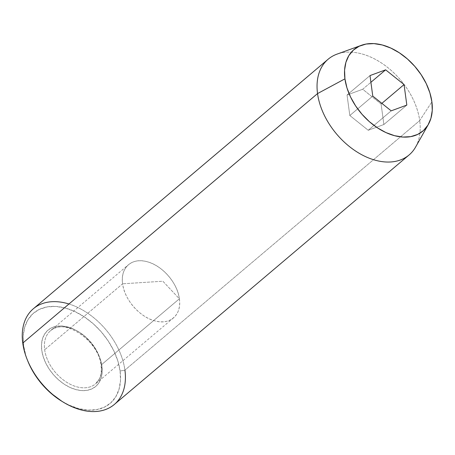 <?xml version="1.0" encoding="UTF-8"?>
<svg xmlns="http://www.w3.org/2000/svg" width="455" height="455" viewBox="0 0 455 455"><rect width="100%" height="100%" fill="white"/><g stroke="black" fill="none" stroke-linecap="round" stroke-linejoin="round"><path stroke-width="0.34" stroke-dasharray="2.27 1.71" d="M41.769 350.333A36.918 24.655 -130.2 0 1 67.613 326.912A36.918 24.655 -130.2 0 1 101.937 366.235L100.527 359.962L98.024 353.626L94.509 347.466L90.124 341.722L85.04 336.615L79.443 332.338L73.562 329.062L67.613 326.912L61.823 325.962L56.42 326.252L51.614 327.776L47.582 330.478L44.482 334.243L42.44 338.929L41.524 344.367L41.769 350.333L43.179 356.606L45.688 362.942L49.197 369.102L53.582 374.846L58.667 379.953L64.263 384.225L70.144 387.506L76.093 389.656L81.883 390.606L87.286 390.31L92.092 388.786L96.124 386.09L99.224 382.325L101.266 377.639L102.182 372.201L101.937 366.235A36.918 24.655 -130.2 0 1 76.093 389.656A36.918 24.655 -130.2 0 1 41.769 350.333M101.419 364.779A34.825 23.256 49.8 0 0 82.338 334.294A34.825 23.256 49.8 0 0 53.093 328.942A34.825 23.256 49.8 0 0 44.664 349.776A34.825 23.256 49.8 0 0 65.566 381.546A34.825 23.256 49.8 0 0 95.539 383.861A34.825 23.256 49.8 0 0 101.419 364.779L179.372 298.798A34.825 23.256 -130.2 0 1 173.492 317.88A34.825 23.256 -130.2 0 1 143.518 315.565A34.825 23.256 -130.2 0 1 122.617 283.795L44.664 349.776L122.617 283.795C124.363 299.509 139.884 317.294 154.996 320.894C170.215 325.314 181.903 314.718 179.372 298.798L162.879 281.236L122.617 283.795L162.879 281.236L179.372 298.798C177.626 283.084 162.099 265.299 146.993 261.699C131.774 257.28 120.086 267.876 122.617 283.795A34.825 23.256 -130.2 0 1 128.492 264.713A34.825 23.256 -130.2 0 1 158.471 267.028A34.825 23.256 -130.2 0 1 179.372 298.798L101.419 364.779A34.825 23.256 49.8 0 0 80.518 333.014A34.825 23.256 49.8 0 0 50.539 330.7A34.825 23.256 49.8 0 0 44.664 349.776A34.825 23.256 49.8 0 0 63.745 380.261A34.825 23.256 49.8 0 0 92.991 385.618A34.825 23.256 49.8 0 0 101.419 364.779M68.955 303.997A62.688 41.866 -130.2 0 1 124.915 370.114L120.097 371.035A59.201 39.539 49.8 0 0 65.048 307.967A59.201 39.539 49.8 0 0 23.609 345.533L22.75 343.104L23.609 345.533L23.211 335.961L24.678 327.247L27.96 319.723L32.931 313.688L39.392 309.36L47.104 306.915L55.766 306.442L65.048 307.967L74.592 311.419L84.027 316.674L93.002 323.533L101.158 331.723L108.188 340.932L113.818 350.811L117.845 360.974L120.097 371.035L120.495 380.608L119.028 389.321L115.746 396.84L110.775 402.88L104.314 407.208L96.602 409.654L87.94 410.12L78.658 408.601L69.114 405.149L61.829 401.253M328.129 59.235A62.688 41.866 -130.2 0 1 382.086 63.404A62.688 41.866 -130.2 0 1 419.709 120.586L431.892 101.829L419.709 120.586A62.688 41.866 49.8 0 0 336.996 54.139M114.33 404.455A62.688 41.866 49.8 0 0 124.915 370.114L419.709 120.586L124.915 370.114A62.688 41.866 49.8 0 0 87.292 312.932A62.688 41.866 49.8 0 0 33.334 308.763M27.789 361.003L25.861 355.594L23.609 345.533A59.201 39.539 49.8 0 0 27.886 361.253M415.62 147.022A62.688 41.866 49.8 0 0 419.709 120.586A62.688 41.866 -130.2 0 1 409.125 154.927M61.664 401.156A59.201 39.539 49.8 0 0 120.097 371.035L124.915 370.114M381.859 103.37L381.102 104.013L362.686 89.254L370.905 82.298L362.686 89.254L347.046 95.01L349.821 115.513L368.232 130.272L383.872 124.516L381.102 104.013L381.859 103.37M406.827 105.094L383.872 124.516L406.827 105.094M391.186 110.844L368.232 130.272L391.186 110.844M372.77 96.09L349.821 115.513L372.77 96.09M370 75.581L347.046 95.01L370 75.581M381.102 104.013L362.686 89.254L347.046 95.01L349.821 115.513L368.232 130.272L383.872 124.516L381.102 104.013M173.492 317.88L95.539 383.861L99.429 378.742C101.169 375.068 101.71 370.654 101.05 365.513C99.127 340.567 63.194 317.152 50.539 330.7L128.492 264.713"/><path stroke-width="0.68" d="M124.915 370.114A62.688 41.866 -130.2 0 1 63.04 402.004A62.688 41.866 -130.2 0 1 27.277 359.751A62.688 41.866 -130.2 0 1 22.75 343.104A62.688 41.866 49.8 0 0 60.373 400.286A62.688 41.866 49.8 0 0 114.33 404.455L409.125 154.927A62.688 41.866 -130.2 0 1 355.167 150.764A62.688 41.866 -130.2 0 1 317.545 93.582L22.75 343.104L317.545 93.582L344.935 78.846A53.354 35.632 -130.2 0 1 361.492 45.272L336.996 54.139A62.688 41.866 49.8 0 0 317.545 93.582A62.688 41.866 -130.2 0 1 328.129 59.235L33.334 308.763A62.688 41.866 49.8 0 0 22.75 343.104A62.688 41.866 -130.2 0 1 68.955 303.997M361.492 45.272A53.354 35.632 -130.2 0 1 431.892 101.829L429.856 92.763L426.233 83.601L421.154 74.7L414.818 66.396L407.47 59.019L399.388 52.843L390.879 48.105L382.28 44.988L373.919 43.617L366.11 44.044L359.16 46.245L353.336 50.147L348.854 55.59L345.897 62.363L344.572 70.218L344.935 78.846L346.966 87.912L350.589 97.074L355.668 105.975L362.004 114.273L369.352 121.656L377.44 127.832L385.942 132.57L394.542 135.681L402.908 137.052L410.717 136.631L417.667 134.424L423.491 130.528L427.967 125.085L430.925 118.306L432.25 110.457L431.892 101.829A53.354 35.632 -130.2 0 1 428.411 124.334A53.354 35.632 -130.2 0 1 382.172 130.682A53.354 35.632 -130.2 0 1 344.935 78.846L317.545 93.582A62.688 41.866 49.8 0 0 361.298 154.484A62.688 41.866 49.8 0 0 415.62 147.022L428.411 124.334M385.641 69.831L404.051 84.584L406.827 105.094L391.186 110.844L372.77 96.09L370 75.581L385.641 69.831L404.051 84.584L381.859 103.37L404.051 84.584L406.827 105.094L391.186 110.844L372.77 96.09L370 75.581L385.641 69.831L370.905 82.298L385.641 69.831M61.829 401.253L50.71 393.035L42.548 384.845L35.518 375.637L29.888 365.757L27.789 361.003M27.277 359.751L27.886 361.253A59.201 39.539 49.8 0 0 61.664 401.156L63.04 402.004"/></g></svg>
